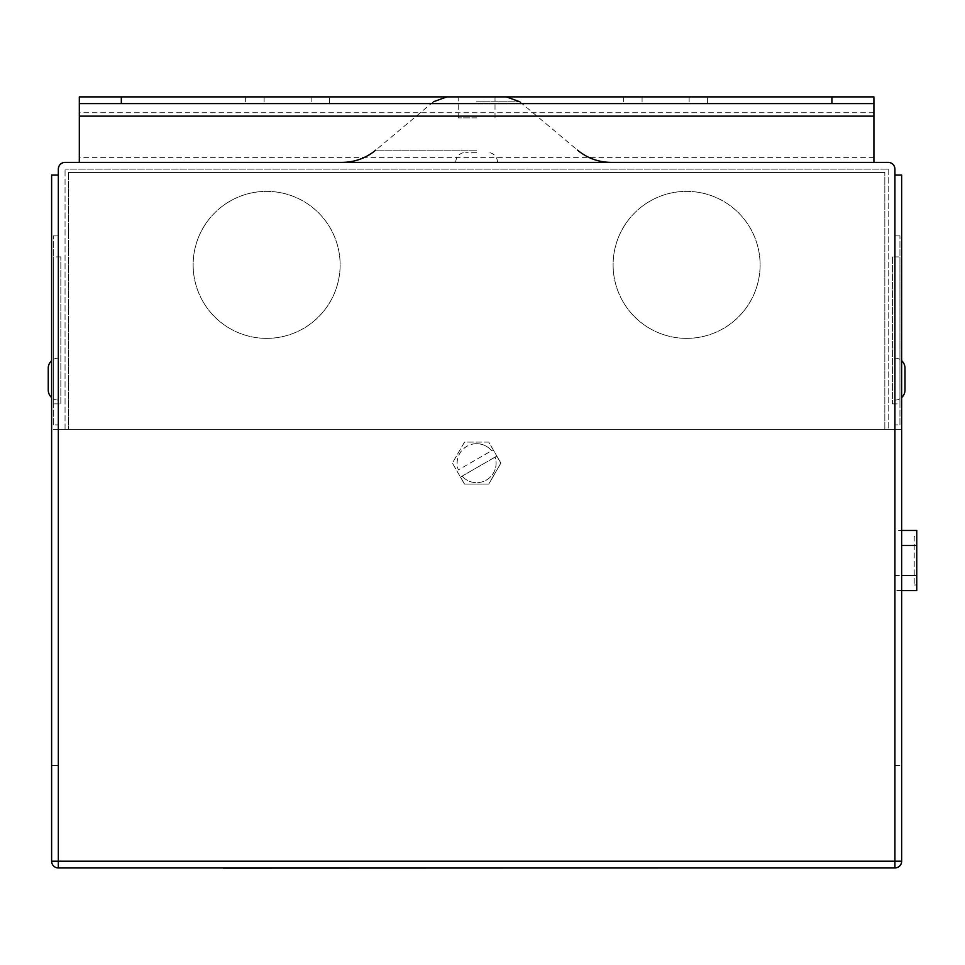<?xml version="1.0" encoding="UTF-8"?>
<svg xmlns="http://www.w3.org/2000/svg" width="965" height="965" viewBox="0 0 965 965"><rect width="100%" height="100%" fill="white"/><g stroke="black" fill="none" stroke-linecap="round" stroke-linejoin="round"><path stroke-width="0.72" stroke-dasharray="4.83 3.62" d="M476.626 443.707A19.481 19.481 0 0 1 491.595 450.715L493.187 449.799L496.818 456.095L495.117 457.072A19.481 19.481 0 0 1 462.078 476.155L460.45 477.096L452.368 463.091L464.503 442.103L488.748 442.103L500.871 463.091L488.748 484.092L464.503 484.092L460.45 477.096L496.818 456.095L500.871 463.091L488.748 484.092L464.503 484.092L452.368 463.091L464.503 442.103L488.748 442.103L493.187 449.799L458.339 469.919A19.481 19.481 0 0 1 491.595 450.715L458.339 469.919A19.481 19.481 0 0 1 476.626 443.707M476.626 162.397L342.056 162.397L476.626 162.397M476.626 152.313L465.697 152.313L476.626 152.313M58.334 358.099L58.334 400.101L58.334 358.099A10.084 10.084 0 0 0 51.615 360.669M58.334 400.101A10.084 10.084 0 0 1 51.615 397.532M894.917 400.101L894.917 358.099L894.917 400.101A10.084 10.084 0 0 0 901.636 397.532M894.917 358.099A10.084 10.084 0 0 1 901.636 360.669M914.229 536.275L914.229 584.995L914.229 536.275L916.75 536.275L916.75 584.995L916.75 536.275M914.229 584.995L916.75 584.995M476.626 96.886L506.396 96.886L476.626 96.886M476.626 117.887L458.23 117.887L476.626 117.887M686.61 338.365A73.497 73.497 0 0 1 613.113 264.868A73.497 73.497 0 0 1 686.61 191.372A73.497 73.497 0 0 1 760.106 264.868A73.497 73.497 0 0 1 686.61 338.365A73.497 73.497 0 0 1 613.113 264.868A73.497 73.497 0 0 1 686.61 191.372A73.497 73.497 0 0 1 760.106 264.868A73.497 73.497 0 0 1 686.61 338.365M266.63 338.365A73.497 73.497 0 0 1 193.145 264.868A73.497 73.497 0 0 1 266.63 191.372A73.497 73.497 0 0 1 340.126 264.868A73.497 73.497 0 0 1 266.63 338.365A73.497 73.497 0 0 1 193.145 264.868A73.497 73.497 0 0 1 266.63 191.372A73.497 73.497 0 0 1 340.126 264.868A73.497 73.497 0 0 1 266.63 338.365M60.843 403.877L60.843 256.895L60.843 403.877L53.292 403.877L53.292 256.895L53.292 403.877M60.843 256.895L53.292 256.895M53.292 424.877L53.292 235.894L53.292 424.877L58.334 424.877L58.334 235.894L58.334 424.877M53.292 235.894L58.334 235.894M892.396 256.895L892.396 403.877L892.396 256.895L899.947 256.895L899.947 403.877L899.947 256.895M892.396 403.877L899.947 403.877M899.947 424.877L899.947 235.894L899.947 424.877L894.917 424.877L894.917 235.894L894.917 424.877M899.947 235.894L894.917 235.894M707.61 96.886L623.607 96.886L707.61 96.886L707.61 103.605L623.607 103.605L707.61 103.605M623.607 96.886L623.607 103.605M689.131 96.886L689.131 103.605L689.131 96.886M329.632 96.886L245.641 96.886L329.632 96.886L329.632 103.605L245.641 103.605L329.632 103.605M245.641 96.886L245.641 103.605M311.152 96.886L311.152 103.605L311.152 96.886M729.866 867.945L687.864 867.945M58.334 429.497L51.615 429.497L58.334 429.497L58.334 867.945A6.719 6.719 0 0 1 51.615 861.226A6.719 6.719 0 0 0 58.334 867.945A6.719 6.719 0 0 1 51.615 861.226L51.615 765.474L58.334 765.474L51.615 765.474L58.334 765.474L51.615 765.474L51.615 861.226L894.917 861.226L58.334 861.226L58.334 175.003L51.615 175.003L51.615 861.226A6.719 6.719 0 0 0 58.334 867.945L894.917 867.945A6.719 6.719 0 0 0 901.636 861.226L901.636 429.497L58.334 429.497L901.636 429.497L901.636 765.474L901.636 175.003L894.917 175.003L894.917 861.226L894.917 429.497L894.917 861.226L58.334 861.226L58.334 169.116A6.719 6.719 0 0 1 65.053 162.397L888.186 162.397A6.719 6.719 0 0 1 894.917 169.116L894.917 429.497M223.373 867.945L265.375 868.114L223.373 867.945M79.323 162.397L873.916 162.397L873.916 96.886L79.323 96.886L79.323 162.397L873.916 162.397M894.917 530.461L894.917 545.502L894.917 530.461L901.636 530.461M916.75 590.592L916.75 575.562L894.917 575.562L894.917 545.502L894.917 590.592L894.917 575.562L901.636 575.562M68.406 172.482L68.406 429.497L68.406 172.482L884.833 172.482L68.406 172.482M884.833 429.497L884.833 172.482L884.833 429.497M873.916 103.605L79.323 103.605M894.917 765.474L901.636 765.474L894.917 765.474M901.636 861.226A6.719 6.719 0 0 1 894.917 867.945L894.917 861.226L901.636 861.226A6.719 6.719 0 0 1 894.917 867.945A6.719 6.719 0 0 0 901.636 861.226M888.186 169.116L888.186 429.497L888.186 169.116L65.053 169.116L888.186 169.116M65.053 429.497L65.053 169.116L65.053 429.497M264.12 96.886L264.12 103.605L264.12 96.886M642.087 96.886L642.087 103.605L642.087 96.886M916.75 575.562L916.75 530.461M916.75 545.502L901.636 545.502M901.636 590.592L894.917 590.592M48.25 368.184L48.25 390.017M462.078 476.155L495.117 457.072A19.481 19.481 0 0 1 462.078 476.155M223.373 868.114L687.864 868.114M476.626 101.795L519.894 101.795L476.626 101.795M476.626 150.142L375.747 150.142L476.626 150.142M873.916 157.355L79.323 157.355M873.916 112.772L79.323 112.772M497.614 162.397C497.023 156.282 493.658 152.916 487.542 152.313M458.23 117.887L458.23 96.886M433.357 101.795L375.747 150.142M519.894 101.795L577.504 150.142M495.021 117.887L495.021 96.886M455.625 162.397C456.216 156.282 459.581 152.916 465.697 152.313"/><path stroke-width="1.45" d="M51.615 360.669A10.084 10.084 0 0 0 48.25 368.184L48.25 390.017A10.084 10.084 0 0 0 51.615 397.532M901.636 397.532A10.084 10.084 0 0 0 904.989 390.017L904.989 368.184L904.989 390.017M901.636 360.669A10.084 10.084 0 0 1 904.989 368.184M58.334 175.003L58.334 861.226L894.917 861.226L894.917 867.945A6.719 6.719 0 0 0 901.636 861.226A6.719 6.719 0 0 1 894.917 867.945L58.334 867.945A6.719 6.719 0 0 1 51.615 861.226L51.615 175.003L58.334 175.003L58.334 169.116A6.719 6.719 0 0 1 65.053 162.397L888.186 162.397A6.719 6.719 0 0 1 894.917 169.116L894.917 175.003L901.636 175.003L901.636 861.226L894.917 861.226L894.917 175.003M831.914 103.605L831.914 96.886L873.916 96.886L873.916 103.605L79.323 103.605L79.323 96.886L121.325 96.886L121.325 103.605M831.914 96.886L121.325 96.886M79.323 103.605L79.323 162.397M873.916 103.605L873.916 162.397M901.636 545.502L916.75 545.502L916.75 530.461L901.636 530.461M916.75 545.502L916.75 575.562L901.636 575.562M916.75 575.562L916.75 590.592L901.636 590.592M729.866 867.945L223.373 868.114M58.334 867.945L58.334 861.226L51.615 861.226M873.916 116.126L79.323 116.126M519.894 101.795L506.396 96.886M375.747 150.142C365.952 158.176 354.722 162.265 342.056 162.397M577.504 150.142C587.287 158.176 598.517 162.265 611.195 162.397M433.357 101.795L446.855 96.886"/></g></svg>
